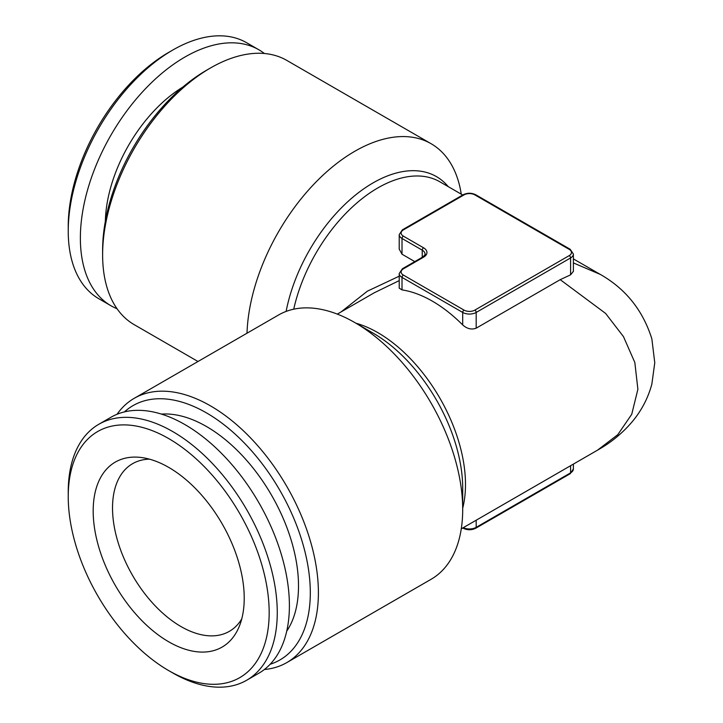 <?xml version="1.0" encoding="UTF-8"?>
<svg xmlns="http://www.w3.org/2000/svg" width="723" height="723" viewBox="0 0 723 723"><rect width="100%" height="100%" fill="white"/><g stroke="black" fill="none" stroke-linecap="round" stroke-linejoin="round"><path stroke-width="1.08" d="M182.838 87.085A112.526 64.971 120 0 0 105.35 221.301M264.383 53.502A147.808 85.341 120 0 0 258.789 49.742A147.808 85.341 120 0 0 116.475 126.001A147.808 85.341 120 0 0 101.166 298.328A147.808 85.341 120 0 0 110.981 305.757A147.808 85.341 120 0 0 117.036 308.721M258.789 49.742L246.651 42.738A147.808 85.341 120 0 0 172.752 50.059L168.703 52.39A142.088 82.033 120 0 0 68.233 226.407L68.233 231.08A147.808 85.341 120 0 0 89.028 291.315A147.808 85.341 120 0 0 98.843 298.744L110.981 305.757M247.004 333.204A152.58 88.089 -60 0 1 354.812 151.27A152.58 88.089 -60 0 1 431.098 143.714L286.796 60.407A152.58 88.089 120 0 0 210.51 67.962L206.462 70.303A146.859 84.79 120 0 0 102.621 250.158L102.621 254.83A152.58 88.089 120 0 0 134.225 324.681L198.003 361.5M399.223 280.614L374.162 292.833M341.084 311.92L367.365 291.179L399.223 276.177M573.231 271.523L570.592 274.83L560.217 279.665L476.186 328.179C471.568 329.914 467.076 328.829 462.702 324.934A123.967 71.577 -120 0 0 402.015 289.896L399.313 288.206M399.313 249.272L402.015 254.216L414.803 261.599M573.384 262.919L600.027 274.297M597.523 450.167L617.785 434.677L631.73 414.297L637.885 389.308L634.839 362.512L623.47 336.62L605.612 313.43L560.217 279.665M124.446 411.893A146.859 84.79 60 0 1 206.462 412.887A146.859 84.79 60 0 1 304.699 550.637A146.859 84.79 60 0 1 270.158 664.265M161.437 414.098A130.167 75.156 60 0 1 271.55 495.219A130.167 75.156 60 0 1 286.742 631.143M68.233 496.593L68.233 491.92A147.808 85.341 60 0 1 98.843 424.256L110.981 417.243A147.808 85.341 60 0 1 258.789 502.584A147.808 85.341 60 0 1 258.789 673.258L246.651 680.262A147.808 85.341 60 0 1 172.752 672.941L168.703 670.61A142.088 82.033 60 0 1 160.271 665.332A142.088 82.033 60 0 1 68.233 496.593A142.088 82.033 60 0 1 168.703 438.581A142.088 82.033 60 0 1 269.173 612.598A142.088 82.033 60 0 1 168.703 670.61M162.368 637.831A106.805 61.663 60 0 1 93.927 523.624A106.805 61.663 60 0 1 141.753 457.569A106.805 61.663 60 0 1 222.106 523.759A106.805 61.663 60 0 1 239.25 626.443A106.805 61.663 60 0 1 162.368 637.831M241.744 618.951A96.792 55.879 60 0 1 229.363 631.342A96.792 55.879 60 0 1 175.228 622.955A96.792 55.879 60 0 1 116.692 537.56A96.792 55.879 60 0 1 132.571 463.687A96.792 55.879 60 0 1 149.489 459.168M98.843 424.256A147.808 85.341 60 0 1 246.651 509.588A147.808 85.341 60 0 1 246.651 680.262M431.098 143.714A152.58 88.089 -60 0 1 461.265 194.171M286.796 662.593L431.098 579.286A152.58 88.089 -120 0 0 462.702 509.435A152.58 88.089 -120 0 0 354.812 322.566L354.812 322.566A152.58 88.089 -120 0 0 278.527 315.011L134.225 398.319A152.58 88.089 60 0 1 210.51 405.883A152.58 88.089 60 0 1 310.185 540.334A152.58 88.089 60 0 1 286.796 662.593A152.58 88.089 60 0 1 264.383 669.498M117.036 414.279A152.58 88.089 60 0 1 134.225 398.319M206.462 70.303L210.51 67.962A152.58 88.089 120 0 0 102.621 254.83M172.752 50.059A147.808 85.341 120 0 0 68.233 231.08M423.588 247.817A1.907 1.103 120 0 0 422.241 250.158L402.015 238.482A1.907 1.103 -60 0 1 403.362 236.141L423.588 247.817A11.441 6.606 180 0 1 423.588 257.162L403.362 268.848A7.628 4.401 0 0 0 403.362 275.074L464.049 310.113A7.628 4.401 0 0 0 474.839 310.113A1.907 1.103 60 0 1 476.186 312.444A9.535 5.504 180 0 1 462.702 312.444L402.015 277.406A9.535 5.504 180 0 1 399.223 273.52L399.223 288.206M570.592 274.83L570.592 257.939A1.907 1.103 -120 0 0 569.236 255.608A7.628 4.401 0 0 0 569.236 249.381A1.907 1.103 120 0 1 570.194 249.281L573.384 254.053A9.535 5.504 180 0 1 570.592 257.939L476.186 312.444L476.186 328.179M474.839 310.113L569.236 255.608M464.049 310.113A1.907 1.103 120 0 0 462.702 312.444L462.702 324.934M570.194 249.281L475.788 194.785A1.907 1.103 120 0 0 474.839 194.876A7.628 4.401 0 0 0 464.049 194.876L403.362 229.914A7.628 4.401 0 0 0 403.362 236.141M569.236 249.381L474.839 194.876M403.362 275.074A1.907 1.103 120 0 0 402.015 277.406L402.015 289.896M475.788 194.785C471.559 192.743 467.329 192.743 463.091 194.785A1.907 1.103 60 0 1 464.049 194.876M403.362 268.848A1.907 1.103 -120 0 0 402.404 268.748L399.223 273.52M463.091 194.785L402.404 229.824A1.907 1.103 60 0 1 403.362 229.914M423.588 257.162A1.907 1.103 -120 0 0 422.639 257.072L402.404 268.748M402.015 254.216L402.015 238.482A9.535 5.504 180 0 1 399.223 234.586L399.223 249.272M422.639 257.072C424.898 255.047 425.693 254.044 425.034 254.053A9.535 5.504 0 0 0 422.241 250.158L422.241 257.298M570.592 465.72L570.592 472.842A1.907 1.103 60 0 1 570.194 473.719L573.384 468.947A9.535 5.504 0 0 1 570.592 472.842L476.186 527.347A1.907 1.103 60 0 1 475.788 528.215L570.194 473.719M462.828 527.935A1.907 1.103 120 0 0 463.091 528.215C467.329 530.257 471.559 530.257 475.788 528.215M463.298 527.663A9.535 5.504 0 0 0 476.186 527.347L476.186 520.217M286.118 311.423A126.76 73.186 -60 0 1 373.068 182.892A126.76 73.186 -60 0 1 448.278 186.67M462.702 509.435L462.702 488.359A126.76 73.186 -120 0 0 373.068 333.104L354.812 322.566M355.879 323.19A123.967 71.577 60 0 1 377.831 332.634A123.967 71.577 60 0 1 462.702 508.197M462.711 195.002L439.819 181.78A123.967 71.577 120 0 0 377.831 187.926A123.967 71.577 120 0 0 293.728 309.191M402.404 229.824L399.223 234.586M573.384 254.053L573.384 271.523M573.384 464.103L573.384 468.947M573.384 258.897L598.517 273.411C624.943 287.926 642.72 309.751 651.857 338.879L654.767 362.756L651.857 384.103C647.989 398.391 641.247 411.161 631.631 422.413C622.187 433.348 611.152 442.413 598.517 449.589L461.265 528.829M374.424 292.679L337.298 314.107"/></g></svg>
